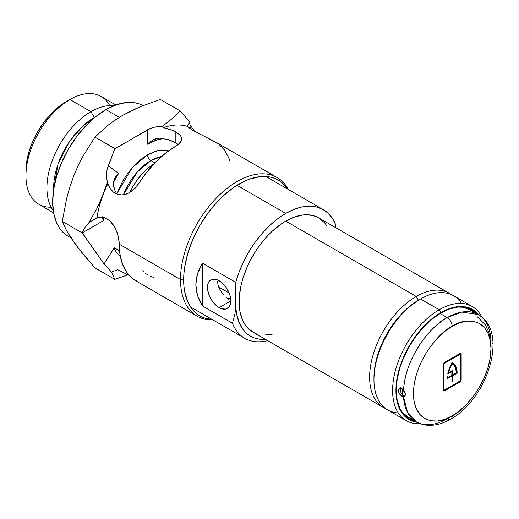 <?xml version="1.0" encoding="UTF-8"?>
<svg xmlns="http://www.w3.org/2000/svg" width="519" height="519" viewBox="0 0 519 519"><rect width="100%" height="100%" fill="white"/><g stroke="black" fill="none" stroke-linecap="round" stroke-linejoin="round"><path stroke-width="0.78" d="M154.896 162.882L150.873 160.566A44.731 25.827 120 0 0 123.418 194.794L137.34 171.893L150.873 160.566A4.71 2.718 60 0 1 147.545 154.798L157.413 150.744L168.681 150.808L160.922 150.147L154.364 151.632L147.545 154.798A4.71 2.718 -120 0 0 150.873 160.566L154.896 162.882M129.802 192.484A44.731 25.827 -60 0 1 154.091 163.725L149.031 167.326L143.101 172.833L137.632 179.36L132.838 186.671L129.802 192.484M161.513 156.55L150.873 160.566A44.731 25.827 120 0 1 161.513 156.55M277.133 177.55L215.275 141.836L193.872 131.022L187.398 126.428A80.049 46.217 120 0 0 163.329 127.661L170.102 129.315L175.844 131.884L175.844 142.874L168.539 139.728L159.995 138.06L153.047 139.747L147.545 144.224L156.907 139.981L163.375 138.476A62.39 36.019 120 0 0 147.545 144.224L153.047 139.747L156.394 138.411L159.995 138.06L168.539 139.728L172.444 141.174L178.348 144.535L175.844 142.874L175.844 131.884L180.19 135.329L181.326 137.152L181.708 139.001L181.326 140.857L180.197 142.686L175.844 146.144A80.049 46.217 120 0 0 138.709 183.616L135.232 188.105L131.073 191.68L126.506 194.035L121.803 194.93L117.268 194.229L113.226 191.939L110.015 188.267L107.946 183.544A80.049 46.217 120 0 0 103.521 193.671A80.049 46.217 120 0 0 96.975 217.669L101.789 216.948L104.345 217.487L109.587 220.588L112.046 223.17L114.193 226.258L117.404 233.401L118.423 237.131L119.247 244.183L180.508 279.553L183.661 280.039A78.414 45.276 -60 0 1 225.272 194.015A78.414 45.276 -60 0 1 287.649 189.059L281.966 182.662L278.314 180.119L274.285 178.225L269.912 177.005L265.248 176.473L260.324 176.622L249.924 178.984L244.54 181.17L233.673 187.45L223.008 196.052L217.889 201.125L208.301 212.576L199.899 225.389L193.003 239.077L187.878 253.103L184.725 266.935L183.927 273.61L183.927 286.164L184.725 291.918L187.878 302.103L190.207 306.444L193.003 310.219L196.247 313.392L199.899 315.941L203.928 317.829L212.316 319.555A78.414 45.276 -60 0 1 183.661 280.039L180.508 279.553A80.049 46.217 -60 0 1 215.45 198.998A80.049 46.217 -60 0 1 277.133 177.55A80.049 46.217 -60 0 1 288.305 189.435A80.049 46.217 120 0 0 224.74 190.239A80.049 46.217 120 0 0 180.508 279.553L119.247 244.183A80.049 46.217 120 0 0 133.13 279.047L136.328 280.714M150.594 276.309L154.072 277.613M51.147 207.185A62.248 35.941 -60 0 1 25.95 175.785A62.248 35.941 -60 0 1 69.968 99.551L65.971 101.854A56.597 32.678 120 0 0 25.95 171.173L26.722 161.714L28.999 151.73L32.697 141.609L37.673 131.729L43.739 122.484L50.654 114.219L58.16 107.251L69.968 99.551A62.248 35.941 120 0 0 29.298 154.403A62.248 35.941 120 0 0 38.841 204.285L53.58 212.796M143.043 105.584A75.339 43.499 120 0 0 105.928 109.619L119.299 117.346L105.928 109.619A75.339 43.499 120 0 0 56.707 176.012A75.339 43.499 120 0 0 68.255 236.379L64.745 233.933L61.631 230.884L58.945 227.257L56.707 223.092L53.678 213.303L52.653 201.891L53.678 189.299L56.707 176.012L61.631 162.531L68.255 149.388L76.332 137.074L85.538 126.072L95.535 116.807L105.928 109.619L116.321 104.806L126.312 102.535L131.041 102.386L135.524 102.905L139.721 104.072L143.594 105.889M94.439 117.703A5.651 3.263 60 0 1 94.302 117.476L95.6 116.749A57.499 33.197 -60 0 0 94.302 117.476L90.942 111.663A62.248 35.941 120 0 0 52.633 159.573A62.248 35.941 120 0 0 53.21 210.442A62.248 35.941 -60 0 1 52.633 159.573A62.248 35.941 -60 0 1 90.942 111.663L69.968 99.551L90.942 111.663A62.248 35.941 -60 0 1 113.609 105.831A62.248 35.941 120 0 0 90.942 111.663L94.302 117.476A5.651 3.263 -120 0 0 94.439 117.703M53.665 189.39A57.499 33.197 -60 0 1 94.302 117.476L82.716 126.111L69.488 141.557L57.998 164.231L53.665 189.39M181.326 140.857L178.348 144.464L165.775 153.001L156.024 161.727L146.903 172.042L135.232 188.105L128.809 193.029L123.807 194.735L121.803 194.93L117.268 194.229L113.226 191.939L110.015 188.267L107.368 182.623L103.521 193.671L96.748 208.8L88.743 222.911L94.484 219.031L99.285 217.013L104.345 217.487L109.587 220.588L114.193 226.258L117.404 233.401L119.039 240.79L120.148 255.29L122.828 265.001L127.2 273.007L133.13 279.047L135.271 280.513L197.084 316.201A80.049 46.217 -60 0 1 180.508 279.553A80.049 46.217 120 0 0 212.965 319.931A80.049 46.217 -60 0 1 197.084 316.201M181.326 137.152L181.708 139.001M204.291 136.328L191.972 129.886L187.398 126.428L189.636 121.764L189.48 123.451L190.064 124.768L194.651 131.463L190.064 124.768L189.48 123.451L189.636 121.764L180.164 110.904L171.815 118.916L162.311 126.428L163.329 127.661L173.145 130.509L178.341 133.558M129.718 275.764L117.683 269.666L111.514 272.06L104.027 263.97L82.294 232.836A92.278 53.282 120 0 0 82.294 233.05A92.278 53.282 -60 0 1 82.294 232.836L103.43 220.633L102.561 218.648L103.43 220.633L103.521 217.247A62.39 36.019 120 0 0 103.43 220.633L82.294 232.836L85.097 227.244L88.743 222.911L85.097 227.244L82.125 232.862L104.027 263.97L111.514 272.06L114.803 279.358L94.951 267.895L83.183 254.271L73.555 241.731L66.659 230.773L62.267 221.399L82.125 232.862L62.267 221.399L66.653 198.459L69.747 187.288L73.555 176.369L78.058 165.872L83.17 155.882L94.951 137.172L114.803 148.635L107.031 169.836L108.27 165.671L118.604 173.43A62.39 36.019 120 0 0 113.421 182.578L118.604 173.43L116.334 175.811L118.604 173.43L108.27 165.671L114.757 148.947A92.278 53.282 -60 0 1 115.075 148.551L94.951 137.172L107.362 125.754L114.608 120.389L122.575 115.387L140.39 106.667L160.306 99.44L180.164 110.904L160.306 99.44L140.39 106.667L131.177 110.819L122.575 115.387L115.186 120.213M116.671 252.876L120.35 256.399L116.671 252.876L115.179 250.34L116.671 252.876M114.251 247.81L115.179 250.34L114.251 247.81A62.39 36.019 120 0 0 119.539 250.696L114.251 247.81L104.027 263.97L114.251 247.81M117.683 269.666L111.514 272.06L114.803 279.358L127.998 274.791L114.803 279.358L94.951 267.895L78.064 247.842L73.555 241.731L70.279 235.95M230.248 162.038L228.866 158.003L224.487 150.004L218.564 143.964L205.965 137.126M191.063 126.357L189.759 128.414L191.063 126.357M127.59 274.577L120.246 270.892M114.005 187.884L113.447 185.03L113.557 181.631L114.602 178.536L116.334 175.811L114.602 178.536L113.447 185.03L114.959 190.564L114.005 187.884M116.275 193.01L114.959 190.564L116.275 193.01M102.561 218.648L102.301 216.78L102.561 218.648M162.311 126.428L154.325 127.233L150.705 128.323L115.075 148.551A92.278 53.282 120 0 0 114.757 148.947L147.545 129.808A20.014 11.554 180 0 1 162.311 126.428L163.329 127.661A80.049 46.217 -60 0 1 187.398 126.428L189.636 121.764L180.164 110.904L171.815 118.916L162.311 126.428M113.713 192.328L113.226 191.939M107.368 182.623L100.303 201.372L96.748 208.8L88.743 222.911L96.975 217.669A80.049 46.217 -60 0 1 103.521 193.671A80.049 46.217 -60 0 1 107.946 183.544L106.57 178.497L106.453 174.176L107.031 169.836M77.668 246.46L73.555 241.731L69.754 236.022L66.659 230.773L62.267 221.399L66.653 198.459L69.747 187.288L73.555 176.369L77.668 166.884M70.279 185.925L73.555 176.369L78.058 165.872L83.17 155.882L94.951 137.172L107.362 125.754L115.588 119.727M115.828 104.974L101.088 96.469A62.248 35.941 120 0 0 69.968 99.551A62.248 35.941 -60 0 1 109.756 105.675M70.805 237.663L68.255 236.379L70.999 237.962M147.545 144.224L147.545 129.808L147.545 144.224M117.158 232.674L114.018 225.973L117.158 232.668M116.781 193.749L122.821 180.891L128.122 172.814L134.168 165.593L140.727 159.508L147.545 154.798L132.287 167.656L116.781 193.749M145.281 273.292L147.545 274.785M142.744 270.736L143.529 271.716M416.238 296.466A65.919 38.062 120 0 0 372.61 356.527A65.919 38.062 120 0 0 385.513 408.511A65.919 38.062 -60 0 1 383.275 407.383A65.919 38.062 -60 0 1 373.174 354.561A65.919 38.062 -60 0 1 416.238 296.466L285.722 221.113A65.919 38.062 120 0 0 242.652 279.203A65.919 38.062 120 0 0 252.759 332.03L246.96 327.223L244.611 324.044L242.652 320.398L240.005 311.835L239.33 306.995L239.33 296.446L241.114 285.067L242.652 279.203L246.96 267.415L249.684 261.595L256.146 250.405L259.824 245.137L267.882 235.509L272.19 231.247L281.149 224.013L285.722 221.113L416.238 296.466A65.919 38.062 -60 0 1 449.201 293.203A65.919 38.062 -60 0 1 451.29 294.578A65.919 38.062 120 0 0 416.238 296.466L418.405 300.222L416.238 296.466M229.126 293.014L218.687 286.988L229.126 293.014M228.645 299.229L226.258 297.303L228.645 299.229M223.968 295.071L221.873 292.573L223.968 295.071M218.746 287.13L220.101 289.907L217.889 284.321L218.746 287.13M217.597 281.596L217.889 284.321L217.597 281.596M219.128 307.618A16.478 9.517 60 0 1 208.366 293.099A16.478 9.517 60 0 1 210.889 279.89A16.478 9.517 60 0 1 219.128 280.708A16.478 9.517 60 0 1 229.898 295.227A16.478 9.517 60 0 1 227.367 308.435A16.478 9.517 60 0 1 219.128 307.618L230.78 300.89L219.128 307.618L221.405 308.675L225.603 309.09L228.821 307.235L230.559 303.388L230.559 298.133L229.898 295.227L228.821 292.281L225.603 286.715L221.405 282.278L216.858 279.65L212.654 279.235L209.442 281.09L208.366 282.797L207.697 284.937L207.697 290.192L209.442 296.044L212.654 301.61L216.858 306.048L219.128 307.618M202.481 263.146L235.775 282.368A75.339 43.499 -60 0 1 285.722 213.426L236.969 185.283L285.722 213.426L277.659 218.791L269.783 225.447L262.27 233.245L255.303 241.997L249.036 251.514L243.612 261.57L239.155 271.937L235.775 282.368L236.015 309.285L236.735 314.469L239.577 323.648L244.196 330.953L247.115 333.814L250.405 336.104L254.038 337.811L257.975 338.907L265.436 339.348A70.629 40.78 -60 0 1 235.775 303.777L234.899 314.131L232.447 323.259L202.481 305.957L197.499 295.428L195.825 284.548L197.499 273.675L202.481 263.146L235.775 282.368L235.555 309.123L234.899 314.131L232.447 323.259L202.481 305.957L202.481 263.146L202.481 305.957L199.588 300.754L197.499 295.428L196.24 290.011L195.825 284.548L196.24 279.092L197.499 273.675L199.588 268.349L202.481 263.146M267.668 340.639A75.339 43.499 -60 0 1 244.721 338.265A75.339 43.499 -60 0 1 232.447 323.259A75.339 43.499 120 0 0 267.668 340.639M227.854 298.633A56.318 32.515 120 0 0 230.52 297.887M221.873 292.573L220.101 289.907M449.201 293.203L318.679 217.85A65.919 38.062 120 0 0 285.722 221.113L294.811 216.897L303.557 214.911L307.696 214.782L315.293 216.261L318.679 217.85L324.479 222.657L326.827 225.83M335.663 227.653L335.663 224.701L332.283 218.168L327.826 212.946L322.403 209.157L316.136 206.88L309.168 206.166L301.656 207.042L293.78 209.481L285.722 213.426A75.339 43.499 -60 0 1 323.389 209.695A75.339 43.499 -60 0 1 335.663 224.701L335.663 227.653M272.19 334.262L263.749 335.092M256.146 333.62L252.759 332.03L383.275 407.383M405.151 392.954L402.952 389.412M398.274 412.936A65.919 38.062 -60 0 1 373.952 379.707A65.919 38.062 -60 0 1 420.565 298.97L418.904 299.93A63.565 36.7 120 0 0 418.898 299.93A63.565 36.7 120 0 0 373.952 377.78L374.815 367.16L377.371 355.943L381.53 344.571L387.116 333.483L393.927 323.09L401.7 313.813L410.133 305.989L420.565 298.97A65.919 38.062 120 0 0 377.501 357.059A65.919 38.062 120 0 0 387.609 409.88L406.254 420.649A65.919 38.062 -60 0 1 396.146 367.822A65.919 38.062 -60 0 1 439.21 309.733A65.919 38.062 120 0 0 393.616 378.708A65.919 38.062 120 0 0 420.273 423.673A65.919 38.062 -60 0 1 406.254 420.649M440.878 312.613L439.21 309.733L420.565 298.97L439.21 309.733A65.919 38.062 -60 0 1 472.173 306.469A65.919 38.062 -60 0 1 481.807 317.103A65.919 38.062 120 0 0 439.21 309.733L440.878 312.613L432.106 318.679L423.673 326.496L415.907 335.78L409.095 346.167L403.503 357.26L399.351 368.633L396.788 379.843L395.926 390.47L396.788 400.097L399.351 408.356L403.503 414.934L409.095 419.566L417.166 422.304A63.565 36.7 -60 0 1 397.651 375.237A63.565 36.7 -60 0 1 440.878 312.613A63.565 36.7 -60 0 1 479.063 315.091L472.66 309.467L465.848 306.943L458.076 306.638L449.649 308.552L440.878 312.613M415.985 421.642A63.097 36.427 -60 0 1 409.329 419.164A63.097 36.427 -60 0 1 399.656 368.6A63.097 36.427 -60 0 1 440.878 313.002A63.097 36.427 -60 0 1 472.426 309.875A63.097 36.427 -60 0 1 477.902 314.397M474.574 312.477A63.097 36.427 120 0 0 470.714 308.987M405.573 393.305L403.801 391.307L402.822 388.848M402.095 388.705A55.799 32.217 120 0 0 402.582 394.583L402.095 388.705M407.707 418.126A63.097 36.427 120 0 0 412.65 419.722M416.089 421.668L409.329 419.164L403.782 414.558L399.656 408.031L397.119 399.831L396.263 390.275L397.119 379.733L399.656 368.6L403.782 357.312L409.329 346.303L416.089 335.994L423.802 326.782L432.171 319.016L440.878 313.002L449.584 308.967L457.953 307.066L465.666 307.371L472.426 309.875L477.973 314.482M472.173 306.469L453.528 295.7A65.919 38.062 120 0 0 420.565 298.97A65.919 38.062 -60 0 1 461.501 303.414M404.165 395.588L402.257 394.278L400.694 392.04L400.091 389.6L400.363 388.264L400.363 391.209L401.129 392.851L403.548 395.296L401.881 396.257L399.461 393.811L398.696 392.169L398.696 389.231L399.461 388.374L400.59 388.141L402.588 389.075L404.82 392.13L405.229 395.193L403.516 396.724L407.59 412.573L416.244 421.791A61.917 35.746 -60 0 1 403.516 396.724L401.881 396.257L399.993 394.563L398.696 392.169L398.423 390.567L398.696 389.231L399.993 388.173L401.881 388.569L403.516 390.067A61.917 35.746 -60 0 1 447.203 317.615C434.734 323.175 406.137 352.914 403.516 390.067L404.23 391.079M451.647 363.358L452.315 363.741A21.188 12.235 -60 0 1 456.467 372.616L452.581 375.003L451.867 374.517L452.529 374.9L452.529 370.864L448.812 372.623L448.131 372.162L448.656 372.46A21.188 12.235 -60 0 1 452.075 363.884L450.044 368.14L448.676 372.623L452.432 370.644L452.581 375.003L456.454 372.7L455.286 367.231L454.002 365.214L451.725 363.404M469.838 309.739A61.917 35.746 120 0 0 460.522 306.924L463.201 307.287L469.838 309.739L478.161 314.546L461.8 312.081L447.203 317.615A7.065 4.081 60 0 1 452.198 326.263C463.545 317.913 490.455 315.812 490.987 348.658C490.455 382.114 463.545 411.093 452.198 415.842A7.065 4.081 60 0 1 450.732 419.08A7.065 4.081 -120 0 0 452.198 415.842C440.852 424.198 413.935 426.294 413.409 393.447C413.935 359.991 440.852 331.012 452.198 326.263A7.065 4.081 -120 0 0 447.203 317.615L440.054 313.482L447.203 317.615A61.917 35.746 -60 0 1 478.161 314.546A61.917 35.746 -60 0 1 490.89 339.621M447.203 418.729A61.917 35.746 -60 0 1 416.244 421.791C420.241 424.068 424.62 425.236 429.375 425.308C436.447 425.327 443.57 423.251 450.732 419.08A7.065 4.081 60 0 1 447.203 418.729M400.817 410.328A61.917 35.746 120 0 0 407.921 416.991L402.472 412.469L400.824 410.334M452.198 326.263L444.627 331.492L437.355 338.245L430.647 346.257L424.769 355.217L419.942 364.792L416.361 374.601L414.156 384.281L413.409 393.447L414.156 401.758L416.361 408.888L419.942 414.558L424.769 418.561L430.647 420.74L437.355 421.006L444.627 419.352L452.198 415.842L459.763 410.613L467.042 403.866L473.75 395.854L479.627 386.889L484.448 377.319L488.035 367.504L490.241 357.831L490.987 348.658L490.241 340.354L488.035 333.224L484.448 327.547L479.627 323.545L473.75 321.371L467.042 321.105L459.763 322.753L452.198 326.263M443.323 390.651A1.881 1.09 120 0 0 443.875 390.47L444.536 390.852A1.881 1.09 -60 0 1 443.596 390.95A1.881 1.09 -60 0 1 443.207 390.087L443.207 364.708A1.881 1.09 -60 0 1 444.536 362.405L459.853 353.562A1.881 1.09 -60 0 1 460.794 353.465A1.881 1.09 -60 0 1 461.19 354.328L461.19 379.707L460.522 379.318L461.19 379.707L460.794 381.017L459.853 382.01L444.536 390.852L443.596 390.95L443.207 390.087L443.207 364.708L443.596 363.397L444.536 362.405L459.853 353.562L460.794 353.465L461.19 354.328L461.19 379.707A1.881 1.09 -60 0 1 459.853 382.01L459.192 381.627L459.853 382.01L444.536 390.852L443.875 390.47L459.698 381.218M400.363 388.264L400.694 387.771M443.615 389.788L443.207 389.315L444.536 390.087L460.327 380.745L460.522 354.717L460.522 380.09A0.941 0.545 -60 0 1 459.853 381.244L444.536 390.087A0.941 0.545 -60 0 1 444.069 390.132A0.941 0.545 -60 0 1 443.875 389.698L443.875 364.325A0.941 0.545 -60 0 1 444.536 363.17L459.853 354.328A0.941 0.545 -60 0 1 460.327 354.282A0.941 0.545 -60 0 1 460.522 354.717L460.522 353.945L461.19 354.328L460.522 353.945A1.881 1.09 120 0 0 460.405 353.381M459.802 354.068L459.659 353.9A0.941 0.545 120 0 0 459.192 353.945L459.853 354.328L459.192 353.945L444.536 362.405L459.192 353.945L460.522 354.717L460.418 353.413M443.362 390.645L459.192 381.627M460.327 354.282L444.536 363.17L443.992 362.859L444.536 363.17L443.875 364.325L443.323 364.007L443.875 364.325L443.875 389.698L443.207 389.315A0.941 0.545 120 0 0 443.401 389.75L444.069 390.132M451.867 370.864L451.867 371.825L451.867 370.864M452.075 363.884L451.608 363.611L452.075 363.884M447.255 378.137L451.03 375.957L451.699 376.34L447.248 378.526A22.129 12.78 -60 0 1 447.352 376.496L447.683 375.964L448.014 376.204A21.188 12.235 120 0 0 447.929 377.547A21.188 12.235 -60 0 1 448.014 376.204L447.683 375.964L447.352 376.496A22.129 12.78 -60 0 0 447.248 378.52L451.815 376.327L451.03 375.957L447.255 378.137M456.454 372.59L457.142 372.811L456.817 369.45L455.896 366.576L454.417 364.306L452.432 362.716L449.428 368.185L447.819 373.479L448.144 373.784L447.806 373.589L451.815 371.714L451.867 375.282L448.098 377.65L447.3 377.183L448.033 377.676L451.815 375.445L451.867 371.825L451.147 371.332L447.891 373.155L451.03 371.345L451.699 371.727L448.144 373.784L447.819 373.479A22.129 12.78 -60 0 1 451.965 362.989L452.432 362.716A22.129 12.78 -60 0 1 452.562 362.794A22.129 12.78 -60 0 1 457.142 372.811L452.698 375.762L452.03 375.38L456.143 373.005L456.811 373.388L452.581 375.886L452.198 381.822L451.867 375.665L452.529 376.054L452.529 381.244L452.068 381.861L451.913 375.503L456.272 372.901M456.143 373.005L456.811 373.388L457.142 372.811L456.48 372.428L456.156 369.067L455.234 366.193L453.749 363.923M452.529 381.244L451.867 380.855L452.529 381.244M456.461 372.551L456.48 372.428A22.129 12.78 120 0 0 452.36 362.697M452.198 381.822L451.867 381.627L452.198 381.822M452.529 370.864L452.198 370.67L452.529 370.864M448.144 372.24L448.643 372.525M447.43 377.268L447.929 377.553M451.199 371.442L451.815 371.714M451.199 376.054L451.815 376.327M452.698 375.762L451.867 375.665L452.698 375.762M452.581 375.003L451.913 374.621L452.529 374.9M492.362 344.019L492.284 342.936M491.564 346.076L490.935 346.433M404.82 392.13L405.371 394.245L404.82 395.971L403.516 396.724L401.881 396.257L403.548 395.296L405.183 395.763M25.95 175.785L25.95 171.173M244.721 338.265L190.564 306.995M265.897 176.505L323.331 209.663M373.952 379.707L373.952 377.78M420.565 298.97L418.898 299.93M490.611 342.67L488.93 332.718L485.602 325.134L477.331 316.791M416.244 421.791L407.921 416.991M450.732 419.08C487.114 399.455 509.392 331.667 478.161 314.546M448.695 372.636L448.027 372.253M447.975 377.663L447.313 377.281"/></g></svg>
